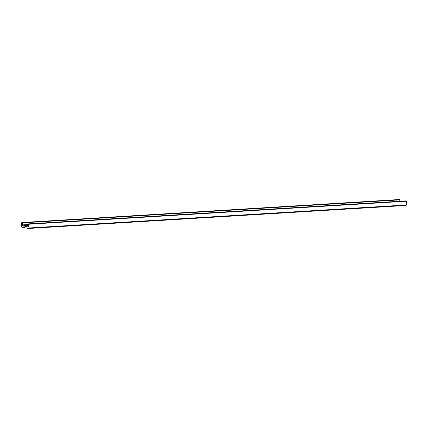 <?xml version="1.0" encoding="UTF-8"?>
<svg xmlns="http://www.w3.org/2000/svg" width="428" height="428" viewBox="0 0 428 428"><rect width="100%" height="100%" fill="white"/><g stroke="black" fill="none" stroke-linecap="round" stroke-linejoin="round"><path stroke-width="0.64" d="M23.401 225.989L27.879 226.872A0.562 0.401 -93.5 0 0 28.28 226.086L28.425 224.063L29.147 224.202L28.874 227.99A0.562 0.401 86.5 0 1 28.435 228.466L21.758 227.15A0.562 0.401 86.5 0 1 21.4 226.514L21.673 222.731L22.39 222.87L22.245 224.898A0.562 0.401 -93.5 0 0 22.524 225.813L23.337 226.07L28.307 225.69M28.58 228.456L405.888 205.456A0.562 0.401 -93.5 0 0 406.327 204.98L406.6 201.197L405.995 200.866M399.747 201.246L399.848 199.865L399.244 199.534M28.392 224.523L22.245 224.898M28.312 225.652L23.267 225.963M406.054 200.86L28.601 223.871M406.456 200.941L29.002 223.951M406.6 201.197L29.147 224.202M406.327 204.98L28.874 227.99M399.303 199.528L21.849 222.539M399.704 199.609L22.245 222.619M399.848 199.865L22.39 222.87M28.323 225.46L22.524 225.813M406.028 200.86L28.569 223.871M405.963 205.461L28.505 228.472M399.276 199.528L21.817 222.539"/></g></svg>
